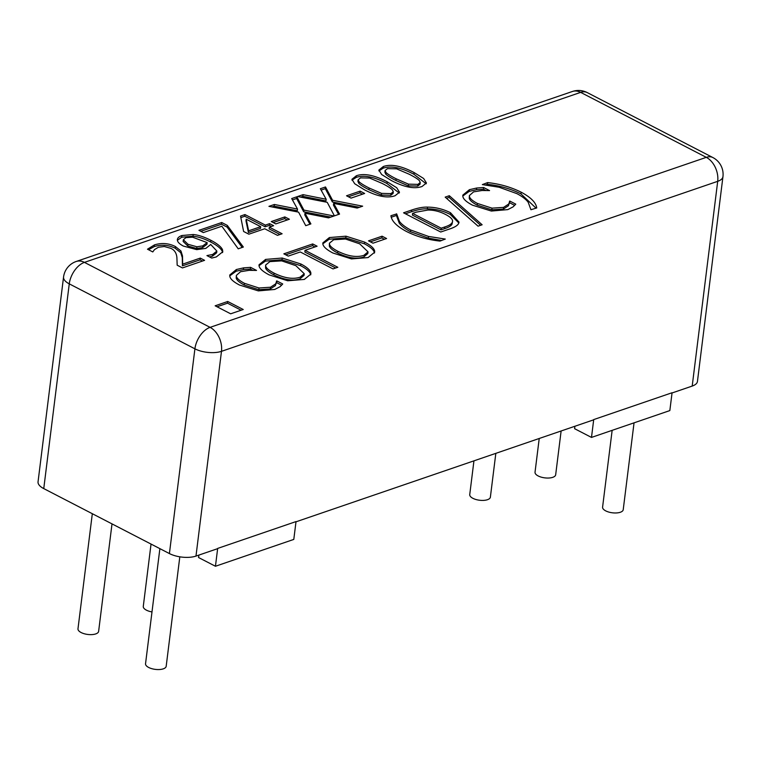 <?xml version="1.0" encoding="UTF-8"?>
<svg xmlns="http://www.w3.org/2000/svg" width="761" height="761" viewBox="0 0 761 761"><rect width="100%" height="100%" fill="white"/><g stroke="black" fill="none" stroke-linecap="round" stroke-linejoin="round"><path stroke-width="1.14" d="M112.01 523.891L98.626 631.354A10.397 4.414 -172.9 0 1 92.091 634.588A10.397 4.414 -172.9 0 1 81.123 632.534A10.397 4.414 -172.9 0 1 77.983 628.786L92.319 513.713M561.123 430.983L555.673 474.769A10.397 4.414 -172.9 0 1 549.138 478.003A10.397 4.414 -172.9 0 1 538.17 475.948A10.397 4.414 -172.9 0 1 535.031 472.2L539.226 438.479M495.83 453.347L490.379 497.142A10.397 4.414 -172.9 0 1 483.844 500.377A10.397 4.414 -172.9 0 1 472.876 498.312A10.397 4.414 -172.9 0 1 469.737 494.574L473.941 460.852M634.046 422.85L623.221 509.699A10.397 4.414 -172.9 0 1 616.686 512.933A10.397 4.414 -172.9 0 1 605.718 510.878A10.397 4.414 -172.9 0 1 602.588 507.13L612.148 430.346M179.815 556.814L166.183 666.284A10.397 4.414 -172.9 0 1 159.648 669.518A10.397 4.414 -172.9 0 1 148.68 667.464A10.397 4.414 -172.9 0 1 145.541 663.716L159.877 548.643M151.991 611.93A10.397 4.414 -172.9 0 1 146.416 610.16A10.397 4.414 -172.9 0 1 143.277 606.422L151.039 544.077M591.487 437.423L593.713 419.587L672.068 392.743L669.842 410.579L591.487 437.423L574.603 428.69L574.907 426.255M215.449 566.26L217.665 548.415L296.019 521.58L293.794 539.416L215.449 566.26L198.554 557.528L198.859 555.092M476.671 188.024L483.615 187.51L489.57 190.592L482.046 190.507L473.58 191.877L469.404 195.548L469.461 196.576C470.003 198.64 472.676 200.942 477.489 203.482L492.034 208.153L503.563 207.382L508.69 204.053L509.87 201.085L515.768 204.138L513.104 206.859L507.787 209.617L491.359 211.054L472.514 205.185C466.426 202.007 463.202 199.059 462.84 196.328L462.812 195.158L469.394 189.689L476.671 188.024L476.462 189.717L483.397 189.204L485.946 190.526M509.87 201.085L509.651 202.787L514.693 205.384M508.69 204.053L508.472 205.746L509.309 202.902M509.271 203.501L509.518 201.199M469.461 196.576L469.242 198.279C469.794 200.343 472.467 202.645 477.28 205.175L491.825 209.846L503.354 209.085L508.472 205.746M469.404 195.548L469.242 198.279M483.615 187.51L483.397 189.204M462.802 196.024L469.185 191.392L476.462 189.717M396.7 213.946L399.449 221.394C401.551 224.248 405.318 227.13 410.731 230.031L428.529 236.433L445.299 239.068L440.01 241.094C427.844 239.782 416.667 236.576 406.479 231.487C396.776 226.321 391.592 221.071 390.935 215.715L396.7 213.946L396.491 215.648L399.23 223.087C401.342 225.95 405.099 228.823 410.512 231.725L428.319 238.126L441.808 240.476M396.462 213.822L396.491 215.648M391.344 217.199L396.253 215.515M337.817 267.282L333.042 268.909L300.281 251.977L288.238 256.105L283.834 253.832L312.704 243.939L317.099 246.212L305.056 250.34L337.817 267.282M305.056 250.34L304.847 252.043L335.706 267.996M312.704 243.939L312.495 245.641L314.997 246.935M285.727 254.811L312.495 245.641M281.694 260.88L269.898 261.603L265.637 265.047L265.779 266.331C266.445 268.338 269.213 270.612 274.074 273.142C284.3 278.155 292.966 279.515 300.072 277.204L304.238 273.722L295.867 265.675L281.694 260.88M265.637 265.047L265.57 268.034C266.236 270.041 269.004 272.305 273.855 274.845C284.081 279.858 292.747 281.209 299.853 278.906L304.029 275.415L304.238 273.722M282.207 258.036L300.842 263.972C306.94 267.159 310.269 270.117 310.84 272.847L310.878 274.065L304.314 279.43L287.677 280.78L269.099 274.854C262.973 271.629 259.625 268.671 259.073 265.96L259.025 264.79L265.599 259.406L282.207 258.036L281.998 259.739L300.633 265.675C306.731 268.852 310.06 271.81 310.631 274.54L310.678 274.892M259.025 265.656L265.38 261.109L281.998 259.739M360.124 191.125L364.633 193.465L351.049 198.117L346.531 195.786L360.124 191.125L359.905 192.828L362.531 194.188M348.424 196.766L359.905 192.828M303.915 210.103L333.993 216L328.524 217.874L304.98 213.204L310.888 223.915L305.741 225.675L298.569 212.138L268.937 206.345L274.407 204.471L297.503 209.056L291.691 198.554L296.847 196.785L303.915 210.103L303.706 211.796L330.769 217.104M296.847 196.785L296.628 198.488L303.706 211.796M292.452 199.915L296.628 198.488M297.503 209.056L297.294 210.759L274.198 206.174L274.407 204.471M271.962 206.935L274.198 206.174M304.98 213.204L304.771 214.897L309.927 224.248M227.301 225.399L243.349 247.049L238.222 248.809L221.851 226.226L203.311 232.581L198.944 230.326L221.736 222.516L227.301 225.399L227.092 227.101L242.179 247.458M221.736 222.516L221.518 224.219L227.092 227.101M200.837 231.306L221.518 224.219M207.163 242.626L192.552 237.175L185.931 237.632L183.353 239.763L187.996 244.271L196.909 246.783L202.778 245.889L207.163 242.626L206.944 244.329L202.569 247.591L196.699 248.486L187.786 245.974L183.144 241.456L183.353 239.763M177.361 240.076C177.284 238.155 178.797 236.633 181.898 235.52L193.218 234.512C198.317 234.968 204.205 236.89 210.873 240.295C217.294 243.634 221.175 246.773 222.507 249.713L222.792 251.748L216.305 256.942L211.72 258.065L206.935 255.591L212.642 254.488L216.866 251.082L210.711 244.49L205.822 248.39L196.699 249.627L183.315 246.06C179.52 244.034 177.532 242.036 177.361 240.076L177.361 239.439M209.503 256.923L212.433 256.191L216.647 252.785L216.866 251.082M177.389 240.314L181.689 237.213L192.999 236.214C198.098 236.671 203.986 238.593 210.664 241.988C217.085 245.327 220.966 248.466 222.298 251.415L222.583 252.585M227.72 301.489L243.225 309.508L230.659 313.808L215.154 305.798L227.72 301.489L227.51 303.182L241.123 310.222M217.047 306.769L227.51 303.182M180.947 250.987L182.497 255.915L182.64 264.153L200.276 258.103L204.585 260.329L182.44 267.92L177.17 265.199L176.904 257.599C176.466 252.985 174.412 249.893 170.749 248.314L164.309 246.516L158.412 247.239L154.493 249.589L152.79 251.939L147.482 249.199L154.454 244.899C161.655 242.664 168.628 243.197 175.372 246.507L180.947 250.987L180.738 252.69L182.288 257.618L182.431 265.846L200.067 259.805L202.483 261.052M200.276 258.103L200.067 259.805M182.64 264.153L182.431 265.846M182.497 255.915L182.288 257.618M148.519 249.732L154.245 246.593C161.437 244.357 168.409 244.899 175.163 248.2L180.738 252.69M246.203 219.187L248.638 230.821L248.419 232.524L260.5 228.386L260.709 226.683L246.203 219.187L245.984 220.88L248.419 232.524M248.638 230.821L260.709 226.683M269.613 223.639L273.618 225.703L269.346 227.168L282.112 233.77L277.48 235.358L264.714 228.757L248.857 234.188L243.615 231.487L240.533 216.076L244.956 214.564L265.342 225.104L269.613 223.639L269.404 225.332L271.515 226.426M265.342 225.104L265.123 226.797L269.404 225.332M244.956 214.564L244.747 216.257L265.123 226.797M240.837 217.598L244.747 216.257M269.346 227.168L269.128 228.871L280.01 234.493M284.861 216.914L289.38 219.244L275.796 223.905L271.277 221.565L284.861 216.914L284.652 218.607L287.278 219.967M273.17 222.545L284.652 218.607M332.576 200.276L362.664 206.174L357.194 208.048L333.651 203.377L339.558 214.088L334.402 215.858L327.23 202.321L297.599 196.528L303.068 194.654L326.165 199.239L320.352 188.728L325.508 186.968L332.576 200.276L332.367 201.979L359.43 207.287M325.508 186.968L325.299 188.661L332.367 201.979M321.113 190.098L325.299 188.661M326.165 199.239L325.955 200.942L302.859 196.348L303.068 194.654M300.624 197.118L302.859 196.348M333.651 203.377L333.432 205.08L338.588 214.421M382.298 183.477L369.637 178.055L360.514 177.874L358.136 179.758L359.068 181.727C360.781 183.391 364.139 185.484 369.142 188.015L381.565 193.38L390.954 193.608L393.304 191.743L392.334 189.774C390.774 188.195 387.435 186.103 382.298 183.477M358.136 179.758L357.917 181.451L358.859 183.43C360.571 185.085 363.92 187.177 368.933 189.708L381.356 195.082L390.745 195.311L393.095 193.437L393.304 191.743M351.982 180.176L356.177 177.437C363.92 174.764 374.184 176.79 386.969 183.506L399.23 193.028M356.386 175.734C364.129 173.07 374.393 175.087 387.187 181.803L396.7 187.729L399.487 192.21L395.073 195.739C387.368 198.45 377.095 196.433 364.253 189.689L354.712 183.753L351.934 179.301L356.386 175.734L356.177 177.437M409.237 174.25L396.576 168.828L387.463 168.638L385.076 170.521L386.017 172.5C387.73 174.155 391.087 176.248 396.091 178.778L408.514 184.152L417.903 184.381L420.253 182.507L419.282 180.538C417.722 178.968 414.374 176.866 409.237 174.25M385.076 170.521L384.866 172.224L385.808 174.193C387.511 175.858 390.869 177.95 395.872 180.481L408.296 185.855L417.684 186.074L420.034 184.21L420.253 182.507M378.93 170.94L383.125 168.2C390.859 165.537 401.133 167.553 413.917 174.269L426.179 183.791M383.335 166.507C391.078 163.834 401.342 165.86 414.127 172.576L423.649 178.502L426.436 182.973L422.022 186.512C414.317 189.223 404.043 187.206 391.202 180.452L381.661 174.526L378.873 170.064L383.335 166.507L383.125 168.2M243.634 267.862L250.569 267.349L256.533 270.431L249.009 270.345L240.543 271.715L236.367 275.387L236.414 276.414C236.966 278.478 239.639 280.78 244.452 283.32L258.997 287.991L270.526 287.22L275.644 283.891L276.823 280.923L282.731 283.977L280.067 286.697L274.74 289.456L258.312 290.892L239.468 285.023C233.389 281.846 230.164 278.897 229.803 276.176L229.774 274.997L236.357 269.527L243.634 267.862L243.415 269.565L250.359 269.052L252.899 270.364M276.823 280.923L276.614 282.626L281.656 285.232M275.644 283.891L275.434 285.594L276.262 282.74M276.233 283.349L276.481 281.047M236.414 276.414L236.205 278.117C236.747 280.181 239.43 282.483 244.233 285.023L258.788 289.694L270.317 288.923L275.434 285.594M236.367 275.387L236.205 278.117M250.569 267.349L250.359 269.052M229.765 275.863L236.138 271.23L243.415 269.565M345.484 239.021L333.689 239.753L329.418 243.197L329.57 244.481C330.236 246.478 333.004 248.752 337.865 251.292C348.091 256.305 356.757 257.656 363.863 255.354L368.029 251.862L359.658 243.824L345.484 239.021M329.418 243.197L329.361 246.174C330.027 248.181 332.795 250.455 337.646 252.994C347.872 257.998 356.538 259.358 363.644 257.047L367.82 253.565L368.029 251.862M345.998 236.186L364.633 242.122C370.731 245.299 374.06 248.257 374.631 250.987L374.669 252.205L368.105 257.57L351.468 258.921L332.88 252.994C326.764 249.779 323.415 246.821 322.864 244.11L322.816 242.94L329.38 237.556L345.998 236.186L345.779 237.879L364.424 243.815C370.512 247.002 373.851 249.96 374.412 252.69L374.469 253.032M322.816 243.805L329.171 239.249L345.779 237.879M382.07 236.195L386.588 238.535L372.995 243.187L368.476 240.857L382.07 236.195L381.851 237.898L384.476 239.258M370.369 241.836L381.851 237.898M412.605 213.384L441.209 228.176L444.852 226.93C449.095 225.579 451.577 224.019 452.3 222.26C453.413 219.958 451.13 217.342 445.442 214.402C439.715 211.453 433.884 209.998 427.958 210.046L416.248 212.138L412.605 213.384L412.395 215.087L441 229.879L444.633 228.633C448.876 227.282 451.368 225.722 452.091 223.953L452.519 221.461L452.091 223.953M441.209 228.176L441 229.879M405.451 213.793L411.53 211.71C417.894 209.579 423.164 208.619 427.34 208.828C435.263 208.856 442.912 210.721 450.274 214.431L458.835 222.992M427.549 207.125C435.473 207.154 443.121 209.028 450.483 212.728L459.045 222.155L458.712 223.296C457.742 225.503 454.498 227.463 448.98 229.194L440.714 232.019L403.558 212.814L411.739 210.007C418.103 207.886 423.373 206.925 427.549 207.125L427.34 208.828M449.313 195.71L482.132 224.771L478.06 226.169L445.175 197.128L449.313 195.71L449.095 197.413L480.6 225.294M446.507 198.307L449.095 197.413M487.639 182.583C499.863 183.924 511.04 187.13 521.161 192.191C530.864 197.365 536.048 202.626 536.714 207.962L530.94 209.732L528.201 202.283C526.07 199.382 522.312 196.5 516.919 193.646L499.111 187.244L482.35 184.6L487.639 182.583L487.421 184.286C499.644 185.627 510.821 188.833 520.952 193.893L536.077 208.181M485.613 184.904L487.421 184.286M63.553 277.042A18.911 8.019 7.1 0 0 69.261 283.853A18.911 11.234 -62.7 0 1 84.433 262.383L580.653 92.376L706.303 157.346L210.084 327.354L84.433 262.383A18.911 12.927 -108.9 0 0 76.186 261.489A18.911 18.911 0 0 0 63.553 277.042L38.05 481.789A18.911 8.019 7.1 0 0 43.758 488.6L169.408 553.57A18.911 8.019 7.1 0 0 195.977 556.082L217.636 548.662M672.03 392.98L692.196 386.074A18.911 8.019 7.1 0 0 697.447 381.432L722.95 176.676A18.911 18.911 0 0 0 712.867 157.546A18.911 11.234 117.3 0 0 706.303 157.346A18.911 12.927 71.1 0 1 717.699 181.327A18.911 8.019 7.1 0 0 722.95 176.676M295.991 521.818L593.685 419.825M503.563 207.382L503.354 209.085M492.034 208.153L491.825 209.846M477.489 203.482L477.28 205.175M469.394 189.689L469.185 191.392M428.529 236.433L428.319 238.126M410.731 230.031L410.512 231.725M399.449 221.394L399.23 223.087M265.779 266.331L265.57 268.034M274.074 273.142L273.855 274.845M265.599 259.406L265.38 261.109M310.84 272.847L310.631 274.54M300.842 263.972L300.633 265.675M187.996 244.271L187.786 245.974M196.909 246.783L196.699 248.486M202.778 245.889L202.569 247.591M212.642 254.488L212.433 256.191M222.507 249.713L222.298 251.415M210.873 240.295L210.664 241.988M193.218 234.512L192.999 236.214M181.898 235.52L181.689 237.213M175.372 246.507L175.163 248.2M154.454 244.899L154.245 246.593M359.068 181.727L358.859 183.43M369.142 188.015L368.933 189.708M381.565 193.38L381.356 195.082M390.954 193.608L390.745 195.311M387.187 181.803L386.969 183.506M386.017 172.5L385.808 174.193M396.091 178.778L395.872 180.481M408.514 184.152L408.296 185.855M417.903 184.381L417.684 186.074M414.127 172.576L413.917 174.269M270.526 287.22L270.317 288.923M258.997 287.991L258.788 289.694M244.452 283.32L244.233 285.023M236.357 269.527L236.138 271.23M329.57 244.481L329.361 246.174M337.865 251.292L337.646 252.994M329.38 237.556L329.171 239.249M374.631 250.987L374.412 252.69M364.633 242.122L364.424 243.815M444.852 226.93L444.633 228.633M450.483 212.728L450.274 214.431M411.739 210.007L411.53 211.71M521.161 192.191L520.952 193.893M572.405 91.482A18.911 12.927 71.1 0 1 580.653 92.376A18.911 11.234 -62.7 0 1 587.216 92.576A18.911 18.911 0 0 0 572.405 91.482L76.186 261.489M210.084 327.354A18.911 11.234 117.3 0 0 194.911 348.823A18.911 8.019 7.1 0 0 221.48 351.335A18.911 12.927 -108.9 0 0 210.084 327.354M195.977 556.082L221.48 351.335L717.699 181.327L692.196 386.074M43.758 488.6L69.261 283.853L194.911 348.823L169.408 553.57M587.216 92.576L712.867 157.546"/></g></svg>
